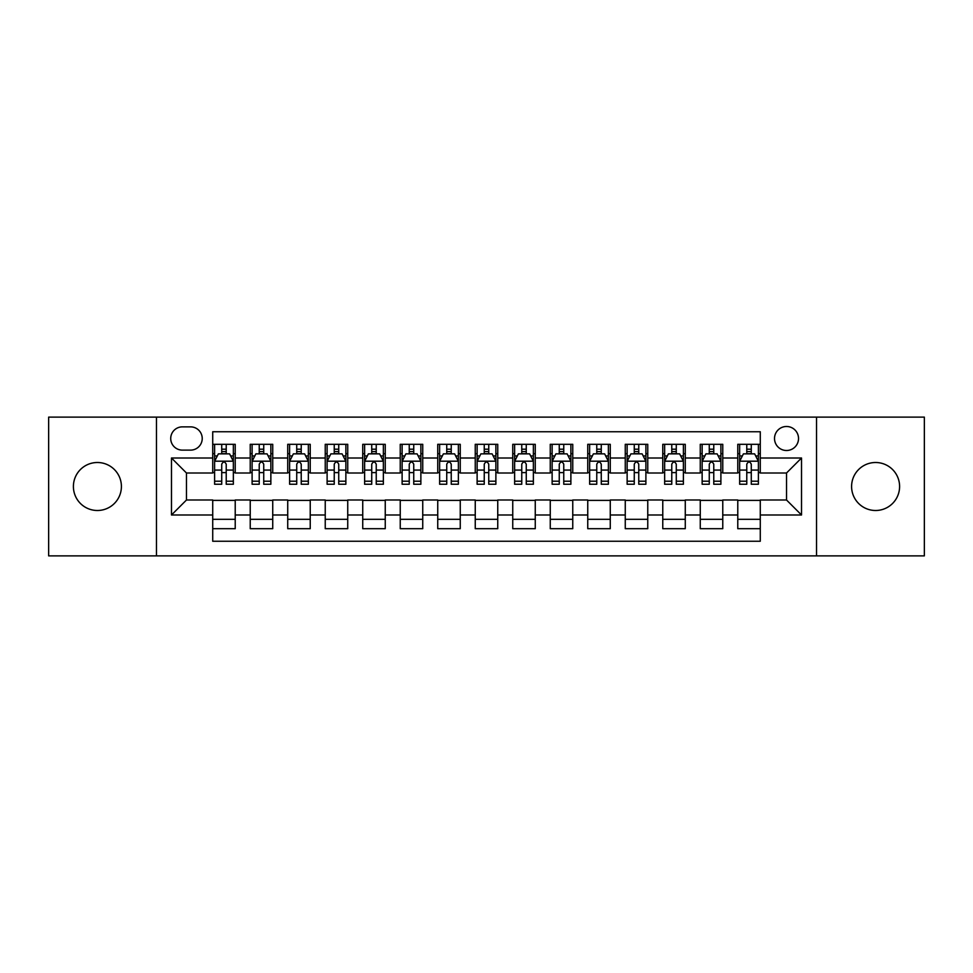 <?xml version="1.0" encoding="UTF-8"?>
<svg xmlns="http://www.w3.org/2000/svg" width="973" height="973" viewBox="0 0 973 973"><rect width="100%" height="100%" fill="white"/><g stroke="black" fill="none" stroke-linecap="round" stroke-linejoin="round"><path stroke-width="1.46" d="M875.591 462.503A23.997 23.997 0 0 0 851.594 486.5A23.997 23.997 0 0 0 875.591 510.497A23.997 23.997 0 0 0 899.599 486.5A23.997 23.997 0 0 0 875.591 462.503M97.409 462.503A23.997 23.997 0 0 0 73.401 486.5A23.997 23.997 0 0 0 97.409 510.497A23.997 23.997 0 0 0 121.406 486.5A23.997 23.997 0 0 0 97.409 462.503M786.525 426.49A12.004 12.004 0 0 0 774.52 438.495A12.004 12.004 0 0 0 786.525 450.499A12.004 12.004 0 0 0 798.529 438.495A12.004 12.004 0 0 0 786.525 426.49M816.529 555.875L924.35 555.875L924.35 417.125L816.529 417.125L816.529 555.875L156.471 555.875L156.471 417.125L48.65 417.125L48.65 555.875L156.471 555.875M760.278 444.308L737.777 444.308L737.777 458.003L722.769 458.003L722.769 473L737.777 473L737.777 458.003M722.769 458.003L722.769 444.308L700.268 444.308L700.268 458.003L685.272 458.003L685.272 473L700.268 473L700.268 458.003M685.272 458.003L685.272 444.308L662.771 444.308L662.771 458.003L647.763 458.003L647.763 473L662.771 473L662.771 458.003M647.763 458.003L647.763 444.308L625.262 444.308L625.262 458.003L610.266 458.003L610.266 473L625.262 473L625.262 458.003M610.266 458.003L610.266 444.308L587.753 444.308L587.753 458.003L572.756 458.003L572.756 473L587.753 473L587.753 458.003M572.756 458.003L572.756 444.308L550.256 444.308L550.256 458.003L535.259 458.003L535.259 473L550.256 473L550.256 458.003M535.259 458.003L535.259 444.308L512.747 444.308L512.747 458.003L497.75 458.003L497.75 473L512.747 473L512.747 458.003M497.75 458.003L497.75 444.308L475.25 444.308L475.25 458.003L460.253 458.003L460.253 473L475.25 473L475.25 458.003M460.253 458.003L460.253 444.308L437.741 444.308L437.741 458.003L422.744 458.003L422.744 473L437.741 473L437.741 458.003M422.744 458.003L422.744 444.308L400.244 444.308L400.244 458.003L385.247 458.003L385.247 473L400.244 473L400.244 458.003M385.247 458.003L385.247 444.308L362.734 444.308L362.734 458.003L347.738 458.003L347.738 473L362.734 473L362.734 458.003M347.738 458.003L347.738 444.308L325.237 444.308L325.237 458.003L310.229 458.003L310.229 473L325.237 473L325.237 458.003M310.229 458.003L310.229 444.308L287.728 444.308L287.728 458.003L272.732 458.003L272.732 473L287.728 473L287.728 458.003M272.732 458.003L272.732 444.308L250.231 444.308L250.231 473L235.223 473L235.223 444.308L212.722 444.308M212.722 528.692L235.223 528.692L235.223 500L250.231 500L250.231 528.692L272.732 528.692L272.732 500L287.728 500L287.728 514.997L272.732 514.997M287.728 514.997L287.728 528.692L310.229 528.692L310.229 500L325.237 500L325.237 514.997L310.229 514.997M325.237 514.997L325.237 528.692L347.738 528.692L347.738 500L362.734 500L362.734 514.997L347.738 514.997M362.734 514.997L362.734 528.692L385.247 528.692L385.247 500L400.244 500L400.244 514.997L385.247 514.997M400.244 514.997L400.244 528.692L422.744 528.692L422.744 500L437.741 500L437.741 514.997L422.744 514.997M437.741 514.997L437.741 528.692L460.253 528.692L460.253 500L475.25 500L475.25 514.997L460.253 514.997M475.25 514.997L475.25 528.692L497.75 528.692L497.75 500L512.747 500L512.747 514.997L497.75 514.997M512.747 514.997L512.747 528.692L535.259 528.692L535.259 500L550.256 500L550.256 514.997L535.259 514.997M550.256 514.997L550.256 528.692L572.756 528.692L572.756 500L587.753 500L587.753 514.997L572.756 514.997M587.753 514.997L587.753 528.692L610.266 528.692L610.266 500L625.262 500L625.262 514.997L610.266 514.997M625.262 514.997L625.262 528.692L647.763 528.692L647.763 500L662.771 500L662.771 514.997L647.763 514.997M662.771 514.997L662.771 528.692L685.272 528.692L685.272 500L700.268 500L700.268 514.997L685.272 514.997M700.268 514.997L700.268 528.692L722.769 528.692L722.769 500L737.777 500L737.777 514.997L722.769 514.997M182.352 450.122L190.599 450.122A11.627 11.627 0 0 0 202.226 438.495A11.627 11.627 0 0 0 190.599 426.867L182.352 426.867A11.627 11.627 0 0 0 170.725 438.495A11.627 11.627 0 0 0 182.352 450.122M816.529 417.125L156.471 417.125M760.278 458.003L760.278 431.744L212.722 431.744L212.722 473L186.475 473L186.475 500L212.722 500L212.722 541.256L760.278 541.256L760.278 500L786.525 500L786.525 473L760.278 473L760.278 458.003L801.521 458.003L801.521 514.997L760.278 514.997M212.722 514.997L171.479 514.997L171.479 458.003L212.722 458.003M737.777 514.997L737.777 528.692L760.278 528.692M212.722 453.686L214.607 453.686M221.722 453.686L226.222 453.686M233.35 453.686L235.223 453.686M212.722 472.623L214.607 472.623M221.722 472.623L226.222 472.623M233.35 472.623L235.223 472.623M212.722 500.377L235.223 500.377M212.722 519.314L235.223 519.314M250.231 472.623L252.104 472.623M259.232 472.623L263.732 472.623M270.859 472.623L272.732 472.623M250.231 453.686L252.104 453.686M259.232 453.686L263.732 453.686M270.859 453.686L272.732 453.686M250.231 500.377L272.732 500.377M250.231 519.314L272.732 519.314M287.728 500.377L310.229 500.377M287.728 519.314L310.229 519.314M287.728 453.686L289.613 453.686M296.729 453.686L301.229 453.686M308.356 453.686L310.229 453.686M287.728 472.623L289.613 472.623M296.729 472.623L301.229 472.623M308.356 472.623L310.229 472.623M325.237 500.377L347.738 500.377M325.237 519.314L347.738 519.314M325.237 453.686L327.11 453.686M334.238 453.686L338.738 453.686M345.865 453.686L347.738 453.686M325.237 472.623L327.11 472.623M334.238 472.623L338.738 472.623M345.865 472.623L347.738 472.623M362.734 500.377L385.247 500.377M362.734 519.314L385.247 519.314M362.734 453.686L364.62 453.686M371.735 453.686L376.235 453.686M383.362 453.686L385.247 453.686M362.734 472.623L364.62 472.623M371.735 472.623L376.235 472.623M383.362 472.623L385.247 472.623M400.244 500.377L422.744 500.377M400.244 519.314L422.744 519.314M400.244 453.686L402.117 453.686M409.244 453.686L413.744 453.686M420.871 453.686L422.744 453.686M400.244 472.623L402.117 472.623M409.244 472.623L413.744 472.623M420.871 472.623L422.744 472.623M437.741 500.377L460.253 500.377M437.741 519.314L460.253 519.314M437.741 453.686L439.626 453.686M446.741 453.686L451.241 453.686M458.368 453.686L460.253 453.686M437.741 472.623L439.626 472.623M446.741 472.623L451.241 472.623M458.368 472.623L460.253 472.623M475.25 500.377L497.75 500.377M475.25 519.314L497.75 519.314M475.25 453.686L477.123 453.686M484.25 453.686L488.75 453.686M495.877 453.686L497.75 453.686M475.25 472.623L477.123 472.623M484.25 472.623L488.75 472.623M495.877 472.623L497.75 472.623M512.747 500.377L535.259 500.377M512.747 519.314L535.259 519.314M512.747 453.686L514.632 453.686M521.759 453.686L526.259 453.686M533.374 453.686L535.259 453.686M512.747 472.623L514.632 472.623M521.759 472.623L526.259 472.623M533.374 472.623L535.259 472.623M550.256 500.377L572.756 500.377M550.256 519.314L572.756 519.314M550.256 453.686L552.129 453.686M559.256 453.686L563.756 453.686M570.883 453.686L572.756 453.686M550.256 472.623L552.129 472.623M559.256 472.623L563.756 472.623M570.883 472.623L572.756 472.623M587.753 500.377L610.266 500.377M587.753 519.314L610.266 519.314M587.753 453.686L589.638 453.686M596.765 453.686L601.265 453.686M608.38 453.686L610.266 453.686M587.753 472.623L589.638 472.623M596.765 472.623L601.265 472.623M608.38 472.623L610.266 472.623M625.262 500.377L647.763 500.377M625.262 519.314L647.763 519.314M625.262 453.686L627.135 453.686M634.262 453.686L638.762 453.686M645.89 453.686L647.763 453.686M625.262 472.623L627.135 472.623M634.262 472.623L638.762 472.623M645.89 472.623L647.763 472.623M662.771 500.377L685.272 500.377M662.771 519.314L685.272 519.314M662.771 453.686L664.644 453.686M671.771 453.686L676.271 453.686M683.387 453.686L685.272 453.686M662.771 472.623L664.644 472.623M671.771 472.623L676.271 472.623M683.387 472.623L685.272 472.623M700.268 500.377L722.769 500.377M700.268 519.314L722.769 519.314M700.268 453.686L702.141 453.686M709.268 453.686L713.768 453.686M720.896 453.686L722.769 453.686M700.268 472.623L702.141 472.623M709.268 472.623L713.768 472.623M720.896 472.623L722.769 472.623M737.777 500.377L760.278 500.377M737.777 519.314L760.278 519.314M737.777 453.686L739.65 453.686M746.778 453.686L751.278 453.686M758.393 453.686L760.278 453.686M737.777 472.623L739.65 472.623M746.778 472.623L751.278 472.623M758.393 472.623L760.278 472.623M186.475 473L171.479 458.003M186.475 500L171.479 514.997M801.521 458.003L786.525 473M801.521 514.997L786.525 500M226.222 449.185L221.722 449.185M233.35 481.197L226.222 481.197L226.222 484.25L233.35 484.25L233.35 461.372L229.604 453.868L218.353 453.868L214.607 461.372L214.607 484.25L221.722 484.25L221.722 481.197L214.607 481.197M214.607 461.372L214.607 444.308M233.35 461.372L233.35 444.308M221.722 453.868L221.722 444.308M226.222 444.308L226.222 453.868M226.222 481.197L226.222 464.182C224.727 461.299 223.231 461.299 221.722 464.182L221.722 481.197M263.732 449.185L259.232 449.185M270.859 481.197L263.732 481.197L263.732 484.25L270.859 484.25L270.859 461.372L267.101 453.868L255.85 453.868L252.104 461.372L252.104 484.25L259.232 484.25L259.232 481.197L252.104 481.197M252.104 461.372L252.104 444.308M270.859 461.372L270.859 444.308M259.232 453.868L259.232 444.308M263.732 444.308L263.732 453.868M263.732 481.197L263.732 464.182C262.236 461.299 260.728 461.299 259.232 464.182L259.232 481.197M301.229 449.185L296.729 449.185M308.356 481.197L301.229 481.197L301.229 484.25L308.356 484.25L308.356 461.372L304.61 453.868L293.36 453.868L289.613 461.372L289.613 484.25L296.729 484.25L296.729 481.197L289.613 481.197M289.613 461.372L289.613 444.308M308.356 461.372L308.356 444.308M296.729 453.868L296.729 444.308M301.229 444.308L301.229 453.868M301.229 481.197L301.229 464.182C299.733 461.299 298.237 461.299 296.729 464.182L296.729 481.197M338.738 449.185L334.238 449.185M345.865 481.197L338.738 481.197L338.738 484.25L345.865 484.25L345.865 461.372L342.107 453.868L330.856 453.868L327.11 461.372L327.11 484.25L334.238 484.25L334.238 481.197L327.11 481.197M327.11 461.372L327.11 444.308M345.865 461.372L345.865 444.308M334.238 453.868L334.238 444.308M338.738 444.308L338.738 453.868M338.738 481.197L338.738 464.182C337.242 461.299 335.734 461.299 334.238 464.182L334.238 481.197M376.235 449.185L371.735 449.185M383.362 481.197L376.235 481.197L376.235 484.25L383.362 484.25L383.362 461.372L379.616 453.868L368.366 453.868L364.62 461.372L364.62 484.25L371.735 484.25L371.735 481.197L364.62 481.197M364.62 461.372L364.62 444.308M383.362 461.372L383.362 444.308M371.735 453.868L371.735 444.308M376.235 444.308L376.235 453.868M376.235 481.197L376.235 464.182C374.739 461.299 373.243 461.299 371.735 464.182L371.735 481.197M413.744 449.185L409.244 449.185M420.871 481.197L413.744 481.197L413.744 484.25L420.871 484.25L420.871 461.372L417.125 453.868L405.863 453.868L402.117 461.372L402.117 484.25L409.244 484.25L409.244 481.197L402.117 481.197M402.117 461.372L402.117 444.308M420.871 461.372L420.871 444.308M409.244 453.868L409.244 444.308M413.744 444.308L413.744 453.868M413.744 481.197L413.744 464.182C412.248 461.299 410.74 461.299 409.244 464.182L409.244 481.197M451.241 449.185L446.741 449.185M458.368 481.197L451.241 481.197L451.241 484.25L458.368 484.25L458.368 461.372L454.622 453.868L443.372 453.868L439.626 461.372L439.626 484.25L446.741 484.25L446.741 481.197L439.626 481.197M439.626 461.372L439.626 444.308M458.368 461.372L458.368 444.308M446.741 453.868L446.741 444.308M451.241 444.308L451.241 453.868M451.241 481.197L451.241 464.182C449.745 461.299 448.249 461.299 446.741 464.182L446.741 481.197M488.75 449.185L484.25 449.185M495.877 481.197L488.75 481.197L488.75 484.25L495.877 484.25L495.877 461.372L492.131 453.868L480.869 453.868L477.123 461.372L477.123 484.25L484.25 484.25L484.25 481.197L477.123 481.197M477.123 461.372L477.123 444.308M495.877 461.372L495.877 444.308M484.25 453.868L484.25 444.308M488.75 444.308L488.75 453.868M488.75 481.197L488.75 464.182C487.254 461.299 485.746 461.299 484.25 464.182L484.25 481.197M526.259 449.185L521.759 449.185M533.374 481.197L526.259 481.197L526.259 484.25L533.374 484.25L533.374 461.372L529.628 453.868L518.378 453.868L514.632 461.372L514.632 484.25L521.759 484.25L521.759 481.197L514.632 481.197M514.632 461.372L514.632 444.308M533.374 461.372L533.374 444.308M521.759 453.868L521.759 444.308M526.259 444.308L526.259 453.868M526.259 481.197L526.259 464.182C524.751 461.299 523.255 461.299 521.759 464.182L521.759 481.197M563.756 449.185L559.256 449.185M570.883 481.197L563.756 481.197L563.756 484.25L570.883 484.25L570.883 461.372L567.137 453.868L555.875 453.868L552.129 461.372L552.129 484.25L559.256 484.25L559.256 481.197L552.129 481.197M552.129 461.372L552.129 444.308M570.883 461.372L570.883 444.308M559.256 453.868L559.256 444.308M563.756 444.308L563.756 453.868M563.756 481.197L563.756 464.182C562.26 461.299 560.764 461.299 559.256 464.182L559.256 481.197M601.265 449.185L596.765 449.185M608.38 481.197L601.265 481.197L601.265 484.25L608.38 484.25L608.38 461.372L604.634 453.868L593.384 453.868L589.638 461.372L589.638 484.25L596.765 484.25L596.765 481.197L589.638 481.197M589.638 461.372L589.638 444.308M608.38 461.372L608.38 444.308M596.765 453.868L596.765 444.308M601.265 444.308L601.265 453.868M601.265 481.197L601.265 464.182C599.757 461.299 598.261 461.299 596.765 464.182L596.765 481.197M638.762 449.185L634.262 449.185M645.89 481.197L638.762 481.197L638.762 484.25L645.89 484.25L645.89 461.372L642.144 453.868L630.893 453.868L627.135 461.372L627.135 484.25L634.262 484.25L634.262 481.197L627.135 481.197M627.135 461.372L627.135 444.308M645.89 461.372L645.89 444.308M634.262 453.868L634.262 444.308M638.762 444.308L638.762 453.868M638.762 481.197L638.762 464.182C637.266 461.299 635.77 461.299 634.262 464.182L634.262 481.197M676.271 449.185L671.771 449.185M683.387 481.197L676.271 481.197L676.271 484.25L683.387 484.25L683.387 461.372L679.64 453.868L668.39 453.868L664.644 461.372L664.644 484.25L671.771 484.25L671.771 481.197L664.644 481.197M664.644 461.372L664.644 444.308M683.387 461.372L683.387 444.308M671.771 453.868L671.771 444.308M676.271 444.308L676.271 453.868M676.271 481.197L676.271 464.182C674.763 461.299 673.267 461.299 671.771 464.182L671.771 481.197M713.768 449.185L709.268 449.185M720.896 481.197L713.768 481.197L713.768 484.25L720.896 484.25L720.896 461.372L717.15 453.868L705.899 453.868L702.141 461.372L702.141 484.25L709.268 484.25L709.268 481.197L702.141 481.197M702.141 461.372L702.141 444.308M720.896 461.372L720.896 444.308M709.268 453.868L709.268 444.308M713.768 444.308L713.768 453.868M713.768 481.197L713.768 464.182C712.272 461.299 710.777 461.299 709.268 464.182L709.268 481.197M751.278 449.185L746.778 449.185M758.393 481.197L751.278 481.197L751.278 484.25L758.393 484.25L758.393 461.372L754.647 453.868L743.396 453.868L739.65 461.372L739.65 484.25L746.778 484.25L746.778 481.197L739.65 481.197M739.65 461.372L739.65 444.308M758.393 461.372L758.393 444.308M746.778 453.868L746.778 444.308M751.278 444.308L751.278 453.868M751.278 481.197L751.278 464.182C749.769 461.299 748.273 461.299 746.778 464.182L746.778 481.197M250.231 514.997L235.223 514.997M250.231 458.003L235.223 458.003M233.265 461.19L214.692 461.19M214.607 455.936L217.32 455.936M230.637 455.936L233.35 455.936M221.722 470.068L214.607 470.068M233.35 470.068L226.222 470.068M226.222 451.569L221.722 451.569M270.762 461.19L252.202 461.19M252.104 455.936L254.829 455.936M268.134 455.936L270.859 455.936M259.232 470.068L252.104 470.068M270.859 470.068L263.732 470.068M263.732 451.569L259.232 451.569M308.271 461.19L289.699 461.19M289.613 455.936L292.326 455.936M305.644 455.936L308.356 455.936M296.729 470.068L289.613 470.068M308.356 470.068L301.229 470.068M301.229 451.569L296.729 451.569M345.768 461.19L327.208 461.19M327.11 455.936L329.835 455.936M343.141 455.936L345.865 455.936M334.238 470.068L327.11 470.068M345.865 470.068L338.738 470.068M338.738 451.569L334.238 451.569M383.277 461.19L364.705 461.19M364.62 455.936L367.332 455.936M380.65 455.936L383.362 455.936M371.735 470.068L364.62 470.068M383.362 470.068L376.235 470.068M376.235 451.569L371.735 451.569M420.774 461.19L402.214 461.19M402.117 455.936L404.841 455.936M418.147 455.936L420.871 455.936M409.244 470.068L402.117 470.068M420.871 470.068L413.744 470.068M413.744 451.569L409.244 451.569M458.283 461.19L439.711 461.19M439.626 455.936L442.338 455.936M455.656 455.936L458.368 455.936M446.741 470.068L439.626 470.068M458.368 470.068L451.241 470.068M451.241 451.569L446.741 451.569M495.78 461.19L477.22 461.19M477.123 455.936L479.847 455.936M493.153 455.936L495.877 455.936M484.25 470.068L477.123 470.068M495.877 470.068L488.75 470.068M488.75 451.569L484.25 451.569M533.289 461.19L514.717 461.19M514.632 455.936L517.344 455.936M530.662 455.936L533.374 455.936M521.759 470.068L514.632 470.068M533.374 470.068L526.259 470.068M526.259 451.569L521.759 451.569M570.786 461.19L552.226 461.19M552.129 455.936L554.853 455.936M568.159 455.936L570.883 455.936M559.256 470.068L552.129 470.068M570.883 470.068L563.756 470.068M563.756 451.569L559.256 451.569M608.295 461.19L589.723 461.19M589.638 455.936L592.35 455.936M605.668 455.936L608.38 455.936M596.765 470.068L589.638 470.068M608.38 470.068L601.265 470.068M601.265 451.569L596.765 451.569M645.792 461.19L627.232 461.19M627.135 455.936L629.859 455.936M643.165 455.936L645.89 455.936M634.262 470.068L627.135 470.068M645.89 470.068L638.762 470.068M638.762 451.569L634.262 451.569M683.301 461.19L664.729 461.19M664.644 455.936L667.356 455.936M680.674 455.936L683.387 455.936M671.771 470.068L664.644 470.068M683.387 470.068L676.271 470.068M676.271 451.569L671.771 451.569M720.798 461.19L702.238 461.19M702.141 455.936L704.866 455.936M718.171 455.936L720.896 455.936M709.268 470.068L702.141 470.068M720.896 470.068L713.768 470.068M713.768 451.569L709.268 451.569M758.308 461.19L739.735 461.19M739.65 455.936L742.363 455.936M755.68 455.936L758.393 455.936M746.778 470.068L739.65 470.068M758.393 470.068L751.278 470.068M751.278 451.569L746.778 451.569"/></g></svg>
